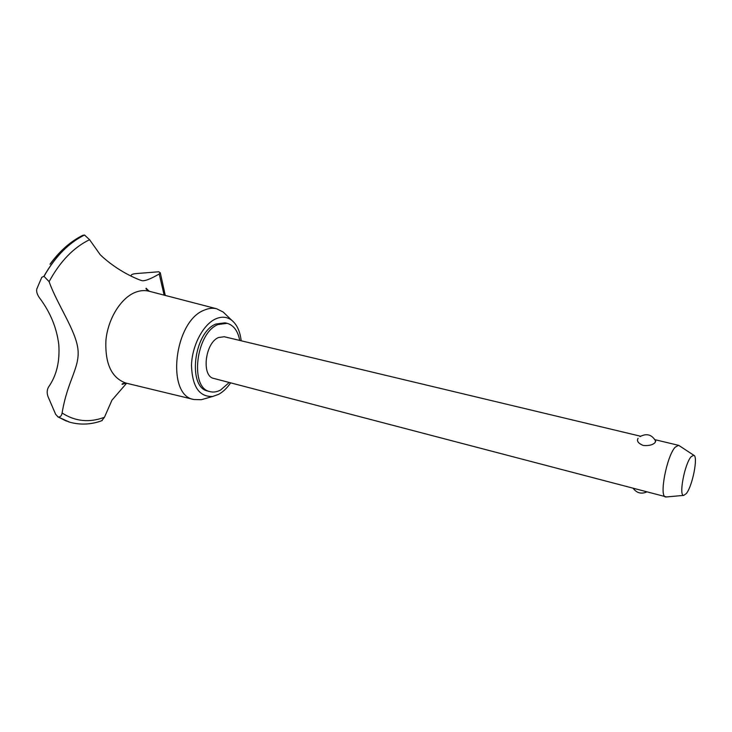 <?xml version="1.0" encoding="UTF-8"?>
<svg xmlns="http://www.w3.org/2000/svg" width="732" height="732" viewBox="0 0 732 732"><rect width="100%" height="100%" fill="white"/><g stroke="black" fill="none" stroke-linecap="round" stroke-linejoin="round"><path stroke-width="1.1" d="M239.748 340.444C237.836 330.864 233.627 325.164 227.13 323.324L224.989 322.821L215.784 324.056C193.559 332.694 187.355 387.75 207.906 391.062L210.029 391.638C213.442 392.508 216.974 391.968 220.634 390L229.208 382.488M227.13 323.324L217.944 324.56C195.737 333.216 189.515 388.335 210.029 391.638M226.124 314.861L223.178 312.033L216.663 308.776C212.692 307.788 208.529 308.263 204.173 310.185C173.905 321.302 165.89 395.728 193.953 399.526L201.236 399.718L205.088 398.629M241.194 340.783C240.087 331.422 236.976 324.615 231.843 320.36C227.085 316.727 221.659 316.251 215.574 318.932C203.093 324.55 192.004 345.669 191.491 365.36C192.242 386.761 199.342 397.128 212.792 396.451L218.731 394.301C223.086 391.876 227.057 388.061 230.644 382.863M216.663 308.776L148.907 291.18C144.543 290.101 139.995 290.485 135.255 292.361C120.899 297.988 107.997 318.695 105.93 340.17C104.896 363.658 111.557 377.968 125.913 383.083L193.953 399.526M77.995 349.795C79.742 367.931 67.445 380.649 62.101 413.004C61.607 415.868 60.289 417.203 58.139 416.993L55.678 414.367L48.001 396.561C46.747 392.928 46.949 389.717 48.614 386.926C56.574 375.525 59.96 361.443 58.789 344.68C56.739 327.826 50.298 312.198 39.446 297.787C37.167 294.52 36.28 291.592 36.783 289.021L41.788 277.291L44.002 276.321L49.108 281.646C57.142 304.43 76.256 330.974 77.995 349.795M62.101 413.004C75.268 421.476 89.386 422.904 104.447 417.277L111.959 400.166L126.581 383.266M130.863 275.946L131.495 274.893C131.943 274.216 133.855 273.75 137.223 273.493L158.743 271.773L160.299 272.798L159.228 273.978C150.289 279.185 144.414 281.381 141.605 280.576C137.378 279.221 117.578 271.343 100.257 254.763L89.579 239.703C73.603 247.434 60.106 261.416 49.108 281.646M666.495 496.937L213.817 378.444C201.273 376.422 204.969 343.024 218.475 337.534L224.257 336.738L640.527 436.226M665.589 496.955C658.928 496.827 666.724 456.036 675.178 447.215L678.518 445.312L679.323 445.761M655.488 440.618L655.213 442.421C652.898 444.928 648.909 445.944 643.236 445.468C638.185 443.345 636.474 440.957 638.103 438.312M686.268 493.615C692.49 486.258 698.41 456.091 693.753 455.231L691.1 456.731C684.658 463.841 678.555 495.957 683.697 495.39L686.268 493.615M89.579 239.703L84.528 235.036L82.853 235.301C70.601 241.35 59.649 250.994 50.005 264.234C59.649 251.094 70.409 241.661 82.304 235.924M164.133 295.133L159.228 273.978M101.702 420.744L104.447 417.277M84.528 235.036C68.707 242.859 55.202 256.621 44.002 276.321M84.445 235.027C68.625 242.85 55.12 256.603 43.92 276.303M58.066 416.966L68.973 421.971M58.139 416.993L69.595 422.154C80.419 425.164 91.29 424.633 102.196 420.561M212.792 396.451L201.236 399.718M126.764 383.293C123.47 383.202 121.915 383.559 122.107 384.364L125.694 383.202M693.753 455.231L678.738 445.376M655.762 441.305C652.047 434.588 646.777 433.024 639.969 436.62M633.29 488.482C636.849 493.075 641.305 494.237 646.658 491.986M683.697 495.39L665.818 497.001M655.012 439.694L678.518 445.312M160.299 272.798L165.258 295.426M148.834 290.997L146.171 288.234C145.476 288.737 146.684 289.799 149.795 291.409M66.456 421.11L57.663 416.773M231.843 320.36L223.178 312.033"/></g></svg>
